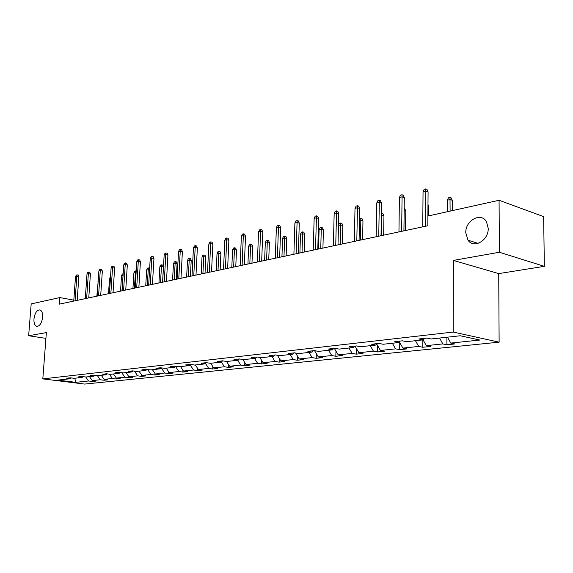 <?xml version="1.0" encoding="UTF-8"?>
<svg xmlns="http://www.w3.org/2000/svg" width="573" height="573" viewBox="0 0 573 573"><rect width="100%" height="100%" fill="white"/><g stroke="black" fill="none" stroke-linecap="round" stroke-linejoin="round"><path stroke-width="0.86" d="M465.777 232.81C465.219 220.433 481.091 211.752 486.513 221.794L488.225 228.333C488.74 240.459 473.699 249.047 468.005 240.187L465.777 232.81M33.972 318.975C34.86 313.001 36.844 309.979 39.917 309.907C41.893 310.702 42.789 313.144 42.617 317.249C41.736 323.193 39.766 326.23 36.722 326.352C34.702 325.579 33.786 323.122 33.972 318.975M544.35 266.338L499.384 252.249L453.379 260.407L498.725 273.608L544.35 266.338L543.641 216.63L499.076 200.271L427.959 216.021L427.888 225.748L59.327 304.156L59.814 297.573L31.186 303.912L28.65 335.742L45.919 338.378M498.725 273.608L499.126 342.167L84.668 384.075L42.817 378.896L453.193 332.054L499.126 342.167M499.384 252.249L499.076 200.271M447.506 337.168L450.772 343.091L454.855 343.943L446.897 344.767L446.926 337.232M85.749 376.991L88.557 380.988L75.679 382.334L57.78 380.114L70.515 378.71L66.633 378.216L70.3 377.808L74.196 378.302L82.118 377.428L78.2 376.927L81.989 376.504L85.907 377.013L94.079 376.11L90.14 375.601L94.044 375.165L97.99 375.68L106.42 374.749L102.452 374.226L106.485 373.775L110.46 374.305L119.17 373.345L115.173 372.808L119.334 372.343L123.338 372.887L132.334 371.898L128.309 371.347L132.614 370.867L136.646 371.426L145.936 370.402L141.889 369.836L146.344 369.334L150.398 369.907L160.01 368.847L155.935 368.267L160.54 367.751L164.616 368.339L174.564 367.243L170.468 366.648L175.238 366.118L179.342 366.72L189.634 365.581L185.516 364.972L190.451 364.421L194.584 365.037L205.249 363.862L201.109 363.232L206.223 362.666L210.37 363.296L221.436 362.079L217.267 361.434L222.575 360.84L226.743 361.491L238.218 360.231L234.035 359.565L239.543 358.956L243.733 359.622L255.644 358.311L251.44 357.624L257.162 356.993L261.367 357.681L273.744 356.32L269.518 355.611L275.463 354.952L279.696 355.661L292.552 354.243L288.319 353.52L294.501 352.832L298.741 353.562L312.127 352.087L307.873 351.342L314.312 350.619L318.567 351.378L332.498 349.845L328.236 349.072L334.947 348.327L339.209 349.1L353.727 347.503L349.458 346.708L356.449 345.927L360.725 346.729L375.867 345.061L371.591 344.237L378.889 343.428L383.165 344.258L398.98 342.518L394.704 341.666L402.325 340.813L406.601 341.68L423.118 339.861L418.849 338.972L426.821 338.084L431.089 338.98L460.248 335.764L479.866 340.047L450.772 343.091M439.555 338.049L442.814 343.922L446.897 344.767M442.814 343.922L426.312 345.648L430.402 346.472L422.788 347.259L422.845 339.889M415.454 340.706L418.698 346.45L422.788 347.259M418.698 346.45L402.891 348.098L406.98 348.9L399.682 349.652L399.768 342.64M392.362 343.248L395.592 348.864L399.682 349.652M395.592 348.864L380.436 350.447L384.526 351.22L377.528 351.944L377.628 345.612M370.23 345.684L373.438 351.185L377.528 351.944M373.438 351.185L358.899 352.703L362.988 353.448L356.263 354.143L356.377 348.427M348.993 348.026L352.18 353.405L356.263 354.143M352.18 353.405L338.22 354.866L342.303 355.589L335.842 356.263L335.964 351.099M328.594 350.275L331.767 355.539L335.842 356.263M331.767 355.539L318.344 356.943L322.42 357.652L316.21 358.29L316.332 353.627M308.997 352.431L312.142 357.595L316.21 358.29M312.142 357.595L299.235 358.949L303.296 359.629L297.315 360.245L297.444 356.041M290.139 354.508L293.261 359.572L297.315 360.245M293.261 359.572L280.842 360.868L284.888 361.534L279.13 362.129L279.259 358.333M271.989 356.506L275.09 361.47L279.13 362.129M275.09 361.47L263.122 362.723L267.154 363.368L261.61 363.941L261.739 360.524M254.512 358.433L257.585 363.303L261.61 363.941M257.585 363.303L246.053 364.514L250.064 365.137L244.721 365.689L244.843 362.609M237.659 360.295L240.71 365.073L244.721 365.689M240.71 365.073L229.587 366.233L233.583 366.842L228.419 367.379L228.541 364.614M221.4 362.086L224.43 366.77L228.419 367.379M224.43 366.77L213.693 367.895L217.668 368.489L212.69 369.005L212.805 366.527M205.542 363.547L208.715 368.418L212.69 369.005M208.715 368.418L198.351 369.499L202.305 370.079L197.492 370.581L197.599 368.36M190.222 364.965L193.538 370.008L197.492 370.581M193.538 370.008L183.525 371.053L187.457 371.619L182.808 372.099L182.909 370.122M175.424 366.348L178.876 371.54L182.808 372.099M178.876 371.54L169.185 372.55L173.103 373.102L168.605 373.567L168.698 371.82M161.228 367.852L164.695 373.023L168.605 373.567M164.695 373.023L155.319 374.004L159.215 374.541L154.86 374.993L154.946 373.446M147.633 369.521L150.971 374.455L154.86 374.993M150.971 374.455L141.903 375.408L145.771 375.931L141.552 376.368L141.631 375.014M134.469 371.125L137.692 375.845L141.552 376.368M137.692 375.845L128.904 376.769L132.75 377.278L128.667 377.7L128.739 376.525M121.72 372.672L124.828 377.192L128.667 377.7M124.828 377.192L116.319 378.087L120.137 378.588L116.176 378.997L116.24 377.979M109.364 374.162L112.365 378.495L116.176 378.997M112.365 378.495L104.114 379.362L107.91 379.849L104.071 380.25L104.128 379.362M97.381 375.601L100.282 379.763L104.071 380.25M100.282 379.763L92.274 380.601L96.049 381.081L92.325 381.468L92.382 380.615M88.557 380.988L92.325 381.468M424.235 338.378L423.118 339.861M423.06 339.861L426.312 345.648M400.104 341.064L398.98 342.518M399.395 341.981L402.891 348.098M376.998 343.635L375.867 345.061M376.705 344.015L380.436 350.447M354.866 346.106L353.727 347.503M355.002 346.092L358.899 352.703M333.636 348.47L332.498 349.845M334.346 348.391L338.22 354.866M313.266 350.74L312.127 352.087M314.534 350.662L318.344 356.943M293.698 352.918L292.552 354.243M295.589 353.018L299.235 358.949M274.882 355.016L273.744 356.32M277.353 355.267L280.842 360.868M256.783 357.029L255.644 358.311M259.784 357.423L263.122 362.723M239.356 358.97L238.218 360.231M242.852 359.479L246.053 364.514M222.568 360.847L221.436 362.079M226.514 361.456L229.587 366.233M206.352 362.688L205.249 363.862M210.685 363.268L213.693 367.895M190.702 364.457L189.634 365.581M195.364 364.951L198.351 369.499M175.596 366.168L174.564 367.243M180.559 366.584L183.525 371.053M161.006 367.823L160.01 368.847M166.256 368.16L169.185 372.55M146.903 369.413L145.936 370.402M152.411 369.685L155.319 374.004M133.265 370.953L132.334 371.898M139.017 371.161L141.903 375.408M120.072 372.443L119.17 373.345M126.046 372.593L128.904 376.769M107.301 373.883L106.42 374.749M113.483 373.976L116.319 378.087M94.932 375.279L94.079 376.11M101.299 375.315L104.114 379.362M82.942 376.633L82.118 377.428M89.488 376.619L92.274 380.601M71.317 377.936L70.515 378.71M453.379 260.407L453.193 332.054M42.817 378.896L46.363 332.598L28.65 335.742M73.817 300.137L59.814 297.573M74.841 378.23L75.679 382.334M77.176 300.359L78.859 276.802L76.818 276.394L75.063 300.811M75.507 276.709L76.374 275.033L77.097 274.854L76.818 276.394L75.507 276.709L73.752 301.09M77.097 274.854L78.236 275.083L78.859 276.802M98.191 281.114L96.844 296.177M97.861 281.185L98.234 280.469M88.765 297.896L90.419 273.987L88.364 273.565L86.638 298.347M87.01 273.901L87.891 272.196L88.636 272.01L88.364 273.565L87.01 273.901L85.284 298.633M88.636 272.01L89.782 272.247L90.419 273.987M100.712 295.353L102.338 271.086L100.268 270.657L98.57 295.804M98.871 271L99.759 269.267L100.533 269.081L100.268 270.657L98.871 271L97.174 296.105M100.533 269.081L101.686 269.317L102.338 271.086M110.431 278.27L109.515 278.485L108.519 293.691M109.515 278.485L110.532 276.773M123.073 275.405L121.519 275.706L120.545 291.134M123.166 273.844L121.956 290.833M121.519 275.706L122.393 274.001L123.174 273.822M113.031 292.731L114.629 268.1L112.544 267.655L110.876 293.19M111.105 268.006L112.007 266.252L112.802 266.051L112.544 267.655L111.105 268.006L109.436 293.498M112.802 266.051L113.963 266.302L114.629 268.1M136.102 272.655L133.903 272.834L132.943 288.491M133.903 272.834L134.777 271.108L135.586 270.922L134.397 288.183M135.586 270.922L136.202 271.05M125.752 290.024L127.313 265.013L125.215 264.554L123.582 290.482M123.732 264.919L124.642 263.136L125.466 262.935L125.215 264.554L123.732 264.919L122.099 290.805M125.466 262.935L126.633 263.186L127.313 265.013M149.567 269.833L146.667 269.876L145.728 285.777M146.667 269.876L147.555 268.121L148.386 267.928L147.232 285.454M148.386 267.928L149.646 268.515M138.881 287.231L140.414 261.825L138.301 261.352L136.703 287.696M136.768 261.732L137.692 259.92L138.537 259.712L138.301 261.352L136.768 261.732L135.171 288.018M138.537 259.712L139.712 259.97L140.414 261.825M159.846 266.825L160.741 265.041L161.6 264.841L162.732 265.091L163.427 266.918L161.393 266.466L159.846 266.825L158.929 282.969M161.6 264.841L160.483 282.632M163.427 266.918L162.574 282.188M152.454 284.344L153.944 258.53L151.816 258.051L150.262 284.81M150.233 258.437L151.165 256.597L152.046 256.382L151.816 258.051L150.233 258.437L148.672 285.146M152.046 256.382L153.227 256.647L153.944 258.53M173.447 263.673L174.357 261.861L175.245 261.653L176.377 261.918L177.093 263.766L175.044 263.301L173.447 263.673L172.559 280.068M175.245 261.653L174.156 279.724M177.093 263.766L176.262 279.28M166.478 281.357L167.925 255.128L165.783 254.634L164.272 281.83M164.15 255.035L165.096 253.166L166.005 252.944L165.783 254.634L164.15 255.035L162.632 282.174M166.005 252.944L167.187 253.216L167.925 255.128M187.493 260.414L188.417 258.581L189.334 258.366L190.472 258.631L191.203 260.507L189.147 260.035L187.493 260.414L186.633 277.074M189.334 258.366L188.288 276.716M191.203 260.507L190.408 276.272M180.982 278.27L182.386 251.611L180.237 251.103L178.769 278.743M178.54 251.511L179.499 249.613L180.438 249.384L180.237 251.103L178.54 251.511L177.071 279.108M180.438 249.384L181.634 249.67L182.386 251.611M202.011 257.048L202.942 255.186L203.895 254.964L205.041 255.236L205.793 257.148L203.723 256.654L202.011 257.048L201.187 273.973M203.895 254.964L202.899 273.615M205.793 257.148L205.019 273.156M195.995 275.083L197.348 247.966L195.185 247.443L193.774 275.556M193.43 247.873L194.397 245.939L195.372 245.702L195.185 247.443L193.43 247.873L192.012 275.928M195.372 245.702L196.575 245.996L197.348 247.966M211.544 271.774L212.841 244.198L210.663 243.661L209.31 272.247M208.851 244.105L209.833 242.135L210.835 241.892L210.663 243.661L208.851 244.105L207.49 272.633M210.835 241.892L212.046 242.193L212.841 244.198M227.653 268.343L228.885 240.295L226.7 239.736L225.411 268.823M224.824 240.194L225.812 238.196L226.858 237.938L226.7 239.736L224.824 240.194L223.52 269.224M226.858 237.938L228.068 238.253L228.885 240.295M244.349 264.79L245.523 236.248L243.324 235.675L242.1 265.27M241.376 236.148L242.386 234.113L243.468 233.848L243.324 235.675L241.376 236.148L240.144 265.686M243.468 233.848L244.685 234.171L245.523 236.248M261.682 261.109L262.778 232.044L260.572 231.456L259.426 261.589M258.552 231.95L259.569 229.88L260.694 229.601L260.572 231.456L258.552 231.95L257.392 262.019M260.694 229.601L261.918 229.931L262.778 232.044M279.667 257.277L280.691 227.689L278.478 227.073L277.404 257.757M276.379 227.588L277.411 225.483L278.578 225.196L278.478 227.073L276.379 227.588L275.298 258.208M278.578 225.196L279.803 225.533L280.691 227.689M298.361 253.302L299.299 223.162L297.079 222.525L296.091 253.782M294.894 223.062L295.94 220.913L297.158 220.612L297.079 222.525L294.894 223.062L293.899 254.247M297.158 220.612L298.39 220.97L299.299 223.162M317.793 249.169L318.638 218.456L316.411 217.797L315.522 249.649M314.147 218.356L315.207 216.164L316.468 215.856L316.411 217.797L314.147 218.356L313.245 250.136M316.468 215.856L317.7 216.222L318.638 218.456M338.013 244.864L338.765 213.557L336.53 212.877L335.742 245.351M334.166 213.457L335.241 211.229L336.559 210.907L336.53 212.877L334.166 213.457L333.364 245.853M336.559 210.907L337.798 211.279L338.765 213.557M359.07 240.388L359.708 208.457L357.48 207.755L356.8 240.868M355.016 208.357L356.105 206.087L357.473 205.75L357.48 207.755L355.016 208.357L354.329 241.398M357.473 205.75L358.712 206.137L359.708 208.457M217.031 253.574L217.969 251.676L218.95 251.447L220.111 251.726L220.877 253.667L218.793 253.159L217.031 253.574L216.236 270.771M218.95 251.447L218.005 270.399M220.877 253.667L220.139 269.94M232.566 249.971L233.519 248.045L234.536 247.801L235.696 248.095L236.484 250.064L234.393 249.549L232.566 249.971L231.807 267.462M234.536 247.801L233.641 267.068M236.484 250.064L235.775 266.617M248.646 246.247L249.613 244.284L250.666 244.034L251.834 244.334L252.643 246.34L250.537 245.803L248.646 246.247L247.93 264.031M250.666 244.034L249.828 263.63M252.643 246.34L251.97 263.172M265.306 242.379L266.287 240.388L267.376 240.13L268.544 240.438L269.374 242.479L267.269 241.928L265.306 242.379L264.633 260.479M267.376 240.13L266.595 260.056M269.374 242.479L268.751 259.598M282.575 238.382L283.571 236.348L284.695 236.083L285.87 236.405L286.729 238.475L284.609 237.91L282.575 238.382L281.945 256.79M284.695 236.083L283.986 256.36M286.729 238.475L286.142 255.902M300.488 234.228L301.491 232.158L302.666 231.886L303.84 232.215L304.721 234.328L302.601 233.741L300.488 234.228L299.908 252.972M302.666 231.886L302.028 252.521M304.721 234.328L304.191 252.063M319.082 229.923L320.099 227.818L321.317 227.531L322.499 227.868L323.401 230.017L321.274 229.415L319.082 229.923L318.559 249.004M321.317 227.531L320.751 248.539M323.401 230.017L322.921 248.08M338.485 225.253L339.424 223.298L340.684 223.004L341.873 223.355L342.797 225.54L340.67 224.917L340.212 244.399M340.684 223.004L340.67 224.917L338.478 225.425M342.797 225.54L342.375 243.94M359.507 218.607L362.007 218.664L362.967 220.892L360.832 220.247L360.438 240.094M360.825 218.299L360.832 220.247L359.472 220.562M362.967 220.892L362.602 239.636M381.374 213.5L382.957 213.779L383.946 216.057L381.804 215.384L381.489 235.618M381.768 213.407L381.804 215.384L381.346 215.491M383.946 216.057L383.652 235.159M381.024 235.718L381.539 203.143L379.305 202.419L378.753 236.198M376.74 203.05L377.843 200.729L379.269 200.378L379.305 202.419L376.74 203.05L376.175 236.749M379.269 200.378L380.515 200.779L381.539 203.143M404.18 208.508L404.767 208.701L405.784 211.014L405.562 230.496M405.784 211.014L404.158 210.492M403.922 230.847L404.309 197.606L402.074 196.854L401.652 231.327M399.395 197.506L400.513 195.142L402.002 194.77L402.074 196.854L399.395 197.506L398.958 231.9M402.002 194.77L403.242 195.192L404.309 197.606M427.981 204.511L428.54 205.764L428.468 215.914M428.54 205.764L427.974 205.578M427.823 225.755L428.074 191.826L425.839 191.038L425.567 226.235M423.046 191.726L424.178 189.305L425.732 188.925L425.839 191.038L423.046 191.726L422.752 226.836M425.732 188.925L426.971 189.362L428.074 191.826M447.348 200.192L448.451 197.828L449.998 197.47L451.18 197.886L452.269 200.292L450.134 199.547L447.348 200.192L447.305 211.738M449.998 197.47L450.099 211.122M452.269 200.292L452.24 210.649M468.005 240.187L478.126 243.382"/></g></svg>
